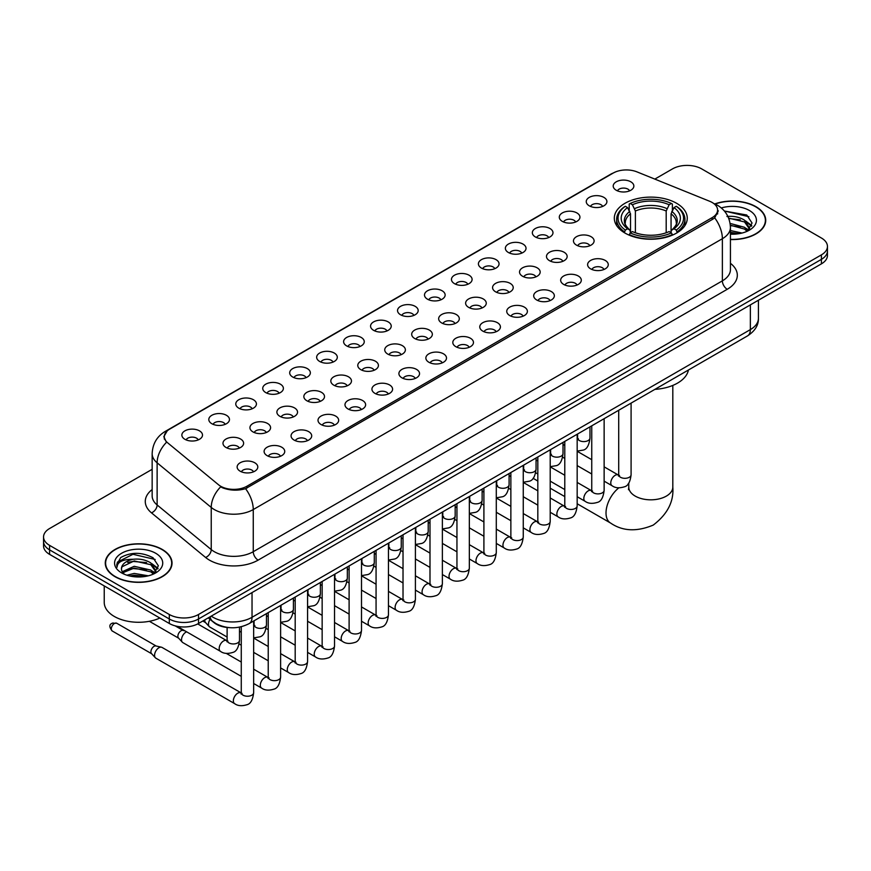 <?xml version="1.0" encoding="UTF-8"?>
<svg xmlns="http://www.w3.org/2000/svg" width="871" height="871" viewBox="0 0 871 871"><rect width="100%" height="100%" fill="white"/><g stroke="black" fill="none" stroke-linecap="round" stroke-linejoin="round"><path stroke-width="1.31" d="M676.582 203.281A36.473 21.056 0 0 0 636.832 198.719A36.473 21.056 0 0 0 614.316 218.175A36.473 21.056 0 0 0 624.997 233.069A36.473 21.056 0 0 0 664.747 237.631A36.473 21.056 0 0 0 687.263 218.175A36.473 21.056 0 0 0 676.582 203.281M589.275 205.817A10.321 5.955 180 0 1 587.228 204.13A10.321 5.955 180 0 1 590.647 196.715A10.321 5.955 180 0 1 603.875 197.379A10.321 5.955 180 0 1 605.922 204.13A10.321 5.955 180 0 1 589.275 205.817M602.623 206.427A6.195 3.571 0 0 0 600.957 204.685A6.195 3.571 0 0 0 594.849 203.781A6.195 3.571 0 0 0 590.538 206.427M562.318 221.376A10.321 5.955 180 0 1 560.271 219.688A10.321 5.955 180 0 1 563.689 212.284A10.321 5.955 180 0 1 576.918 212.949A10.321 5.955 180 0 1 578.965 219.688A10.321 5.955 180 0 1 562.318 221.376M575.655 221.996A6.195 3.571 0 0 0 574 220.254A6.195 3.571 0 0 0 567.892 219.35A6.195 3.571 0 0 0 563.57 221.996M535.36 236.945A10.321 5.955 180 0 1 533.313 235.257A10.321 5.955 180 0 1 536.732 227.854A10.321 5.955 180 0 1 549.96 228.518A10.321 5.955 180 0 1 552.007 235.257A10.321 5.955 180 0 1 535.36 236.945M548.697 237.565A6.195 3.571 0 0 0 547.042 235.823A6.195 3.571 0 0 0 540.935 234.909A6.195 3.571 0 0 0 536.612 237.565M508.403 252.503A10.321 5.955 180 0 1 506.345 250.826A10.321 5.955 180 0 1 509.764 243.412A10.321 5.955 180 0 1 522.992 244.076A10.321 5.955 180 0 1 525.05 250.826A10.321 5.955 180 0 1 508.403 252.503M521.74 253.123A6.195 3.571 0 0 0 520.074 251.381A6.195 3.571 0 0 0 513.977 250.478A6.195 3.571 0 0 0 509.655 253.123M481.434 268.072A10.321 5.955 180 0 1 479.388 266.384A10.321 5.955 180 0 1 482.806 258.981A10.321 5.955 180 0 1 496.035 259.645A10.321 5.955 180 0 1 498.081 266.384A10.321 5.955 180 0 1 481.434 268.072M494.782 268.693A6.195 3.571 0 0 0 493.117 266.951A6.195 3.571 0 0 0 487.02 266.047A6.195 3.571 0 0 0 482.697 268.693M454.477 283.641A10.321 5.955 180 0 1 452.43 281.954A10.321 5.955 180 0 1 455.849 274.55A10.321 5.955 180 0 1 469.077 275.214A10.321 5.955 180 0 1 471.124 281.954A10.321 5.955 180 0 1 454.477 283.641M467.825 284.262A6.195 3.571 0 0 0 466.159 282.52A6.195 3.571 0 0 0 460.051 281.605A6.195 3.571 0 0 0 455.74 284.262M427.519 299.199A10.321 5.955 180 0 1 425.473 297.523A10.321 5.955 180 0 1 428.891 290.108A10.321 5.955 180 0 1 442.12 290.772A10.321 5.955 180 0 1 444.166 297.523A10.321 5.955 180 0 1 427.519 299.199M440.857 299.82A6.195 3.571 0 0 0 439.202 298.078A6.195 3.571 0 0 0 433.094 297.174A6.195 3.571 0 0 0 428.772 299.82M400.562 314.769A10.321 5.955 180 0 1 398.515 313.081A10.321 5.955 180 0 1 401.934 305.677A10.321 5.955 180 0 1 415.162 306.342A10.321 5.955 180 0 1 417.209 313.081A10.321 5.955 180 0 1 400.562 314.769M413.899 315.389A6.195 3.571 0 0 0 412.233 313.647A6.195 3.571 0 0 0 406.136 312.743A6.195 3.571 0 0 0 401.814 315.389M373.605 330.338A10.321 5.955 180 0 1 371.547 328.65A10.321 5.955 180 0 1 374.966 321.236A10.321 5.955 180 0 1 388.194 321.9A10.321 5.955 180 0 1 390.252 328.65A10.321 5.955 180 0 1 373.605 330.338M386.942 330.947A6.195 3.571 0 0 0 385.276 329.205A6.195 3.571 0 0 0 379.179 328.302A6.195 3.571 0 0 0 374.857 330.947M346.636 345.896A10.321 5.955 180 0 1 344.589 344.208A10.321 5.955 180 0 1 348.008 336.805A10.321 5.955 180 0 1 361.236 337.469A10.321 5.955 180 0 1 363.283 344.208A10.321 5.955 180 0 1 346.636 345.896M359.984 346.516A6.195 3.571 0 0 0 358.319 344.774A6.195 3.571 0 0 0 352.222 343.871A6.195 3.571 0 0 0 347.899 346.516M319.679 361.465A10.321 5.955 180 0 1 317.632 359.777A10.321 5.955 180 0 1 321.051 352.374A10.321 5.955 180 0 1 334.279 353.038A10.321 5.955 180 0 1 336.326 359.777A10.321 5.955 180 0 1 319.679 361.465M333.027 362.086A6.195 3.571 0 0 0 331.361 360.344A6.195 3.571 0 0 0 325.253 359.429A6.195 3.571 0 0 0 320.942 362.086M292.721 377.023A10.321 5.955 180 0 1 290.674 375.347A10.321 5.955 180 0 1 294.093 367.932A10.321 5.955 180 0 1 307.321 368.596A10.321 5.955 180 0 1 309.368 375.347A10.321 5.955 180 0 1 292.721 377.023M306.059 377.644A6.195 3.571 0 0 0 304.404 375.902A6.195 3.571 0 0 0 298.296 374.998A6.195 3.571 0 0 0 293.973 377.644M265.764 392.592A10.321 5.955 180 0 1 263.717 390.905A10.321 5.955 180 0 1 267.136 383.501A10.321 5.955 180 0 1 280.364 384.165A10.321 5.955 180 0 1 282.411 390.905A10.321 5.955 180 0 1 265.764 392.592M279.101 393.213A6.195 3.571 0 0 0 277.435 391.471A6.195 3.571 0 0 0 271.338 390.567A6.195 3.571 0 0 0 267.016 393.213M238.806 408.161A10.321 5.955 180 0 1 236.749 406.474A10.321 5.955 180 0 1 240.167 399.07A10.321 5.955 180 0 1 253.396 399.735A10.321 5.955 180 0 1 255.453 406.474A10.321 5.955 180 0 1 238.806 408.161M252.144 408.782A6.195 3.571 0 0 0 250.478 407.04A6.195 3.571 0 0 0 244.381 406.126A6.195 3.571 0 0 0 240.058 408.782M211.838 423.72A10.321 5.955 180 0 1 209.791 422.043A10.321 5.955 180 0 1 213.21 414.629A10.321 5.955 180 0 1 226.438 415.293A10.321 5.955 180 0 1 228.485 422.043A10.321 5.955 180 0 1 211.838 423.72M225.186 424.34A6.195 3.571 0 0 0 223.52 422.598A6.195 3.571 0 0 0 217.423 421.695A6.195 3.571 0 0 0 213.101 424.34M184.881 439.289A10.321 5.955 180 0 1 182.834 437.601A10.321 5.955 180 0 1 186.252 430.198A10.321 5.955 180 0 1 199.481 430.862A10.321 5.955 180 0 1 201.528 437.601A10.321 5.955 180 0 1 184.881 439.289M198.229 439.909A6.195 3.571 0 0 0 196.563 438.167A6.195 3.571 0 0 0 190.455 437.264A6.195 3.571 0 0 0 186.144 439.909M616.233 190.248A10.321 5.955 180 0 1 614.186 188.561A10.321 5.955 180 0 1 617.604 181.157A10.321 5.955 180 0 1 630.833 181.821A10.321 5.955 180 0 1 632.879 188.561A10.321 5.955 180 0 1 616.233 190.248M629.581 190.869A6.195 3.571 0 0 0 627.915 189.127A6.195 3.571 0 0 0 621.818 188.223A6.195 3.571 0 0 0 617.495 190.869M576.482 245.121A10.321 5.955 180 0 1 574.435 243.434A10.321 5.955 180 0 1 577.854 236.03A10.321 5.955 180 0 1 591.082 236.694A10.321 5.955 180 0 1 593.129 243.434A10.321 5.955 180 0 1 576.482 245.121M589.819 245.742A6.195 3.571 0 0 0 588.154 244A6.195 3.571 0 0 0 582.057 243.085A6.195 3.571 0 0 0 577.734 245.742M549.514 260.679A10.321 5.955 180 0 1 547.467 259.003A10.321 5.955 180 0 1 550.886 251.588A10.321 5.955 180 0 1 564.114 252.252A10.321 5.955 180 0 1 566.172 259.003A10.321 5.955 180 0 1 549.514 260.679M562.862 261.3A6.195 3.571 0 0 0 561.196 259.558A6.195 3.571 0 0 0 555.099 258.654A6.195 3.571 0 0 0 550.777 261.3M522.556 276.249A10.321 5.955 180 0 1 520.51 274.561A10.321 5.955 180 0 1 523.928 267.157A10.321 5.955 180 0 1 537.157 267.822A10.321 5.955 180 0 1 539.203 274.561A10.321 5.955 180 0 1 522.556 276.249M535.905 276.869A6.195 3.571 0 0 0 534.239 275.127A6.195 3.571 0 0 0 528.142 274.223A6.195 3.571 0 0 0 523.819 276.869M495.599 291.818A10.321 5.955 180 0 1 493.552 290.13A10.321 5.955 180 0 1 496.971 282.716A10.321 5.955 180 0 1 510.199 283.391A10.321 5.955 180 0 1 512.246 290.13A10.321 5.955 180 0 1 495.599 291.818M508.936 292.427A6.195 3.571 0 0 0 507.281 290.685A6.195 3.571 0 0 0 501.173 289.782A6.195 3.571 0 0 0 496.862 292.427M468.642 307.376A10.321 5.955 180 0 1 466.595 305.688A10.321 5.955 180 0 1 470.013 298.285A10.321 5.955 180 0 1 483.242 298.949A10.321 5.955 180 0 1 485.289 305.688A10.321 5.955 180 0 1 468.642 307.376M481.979 307.996A6.195 3.571 0 0 0 480.324 306.254A6.195 3.571 0 0 0 474.216 305.351A6.195 3.571 0 0 0 469.894 307.996M441.684 322.945A10.321 5.955 180 0 1 439.637 321.257A10.321 5.955 180 0 1 443.056 313.854A10.321 5.955 180 0 1 456.284 314.518A10.321 5.955 180 0 1 458.331 321.257A10.321 5.955 180 0 1 441.684 322.945M455.021 323.566A6.195 3.571 0 0 0 453.356 321.824A6.195 3.571 0 0 0 447.259 320.909A6.195 3.571 0 0 0 442.936 323.566M414.716 338.514A10.321 5.955 180 0 1 412.669 336.827A10.321 5.955 180 0 1 416.088 329.412A10.321 5.955 180 0 1 429.316 330.076A10.321 5.955 180 0 1 431.363 336.827A10.321 5.955 180 0 1 414.716 338.514M428.064 339.124A6.195 3.571 0 0 0 426.398 337.382A6.195 3.571 0 0 0 420.301 336.478A6.195 3.571 0 0 0 415.979 339.124M387.758 354.072A10.321 5.955 180 0 1 385.711 352.385A10.321 5.955 180 0 1 389.13 344.981A10.321 5.955 180 0 1 402.358 345.645A10.321 5.955 180 0 1 404.405 352.385A10.321 5.955 180 0 1 387.758 354.072M401.106 354.693A6.195 3.571 0 0 0 399.441 352.951A6.195 3.571 0 0 0 393.333 352.047A6.195 3.571 0 0 0 389.021 354.693M360.801 369.642A10.321 5.955 180 0 1 358.754 367.954A10.321 5.955 180 0 1 362.173 360.55A10.321 5.955 180 0 1 375.401 361.215A10.321 5.955 180 0 1 377.448 367.954A10.321 5.955 180 0 1 360.801 369.642M374.138 370.262A6.195 3.571 0 0 0 372.483 368.52A6.195 3.571 0 0 0 366.375 367.606A6.195 3.571 0 0 0 362.064 370.262M333.843 385.2A10.321 5.955 180 0 1 331.797 383.523A10.321 5.955 180 0 1 335.215 376.109A10.321 5.955 180 0 1 348.444 376.773A10.321 5.955 180 0 1 350.49 383.523A10.321 5.955 180 0 1 333.843 385.2M347.181 385.82A6.195 3.571 0 0 0 345.526 384.078A6.195 3.571 0 0 0 339.418 383.175A6.195 3.571 0 0 0 335.095 385.82M306.886 400.769A10.321 5.955 180 0 1 304.828 399.081A10.321 5.955 180 0 1 308.258 391.678A10.321 5.955 180 0 1 321.486 392.342A10.321 5.955 180 0 1 323.533 399.081A10.321 5.955 180 0 1 306.886 400.769M320.223 401.389A6.195 3.571 0 0 0 318.557 399.647A6.195 3.571 0 0 0 312.46 398.744A6.195 3.571 0 0 0 308.138 401.389M279.918 416.338A10.321 5.955 180 0 1 277.871 414.65A10.321 5.955 180 0 1 281.289 407.236A10.321 5.955 180 0 1 294.518 407.911A10.321 5.955 180 0 1 296.565 414.65A10.321 5.955 180 0 1 279.918 416.338M293.266 416.948A6.195 3.571 0 0 0 291.6 415.206A6.195 3.571 0 0 0 285.503 414.302A6.195 3.571 0 0 0 281.181 416.948M252.96 431.896A10.321 5.955 180 0 1 250.913 430.209A10.321 5.955 180 0 1 254.332 422.805A10.321 5.955 180 0 1 267.56 423.469A10.321 5.955 180 0 1 269.607 430.209A10.321 5.955 180 0 1 252.96 431.896M266.308 432.517A6.195 3.571 0 0 0 264.642 430.775A6.195 3.571 0 0 0 258.535 429.871A6.195 3.571 0 0 0 254.223 432.517M226.003 447.465A10.321 5.955 180 0 1 223.956 445.778A10.321 5.955 180 0 1 227.375 438.374A10.321 5.955 180 0 1 240.603 439.038A10.321 5.955 180 0 1 242.65 445.778A10.321 5.955 180 0 1 226.003 447.465M239.34 448.086A6.195 3.571 0 0 0 237.685 446.344A6.195 3.571 0 0 0 231.577 445.429A6.195 3.571 0 0 0 227.266 448.086M590.636 268.856A10.321 5.955 180 0 1 588.589 267.179A10.321 5.955 180 0 1 592.008 259.765A10.321 5.955 180 0 1 605.236 260.429A10.321 5.955 180 0 1 607.283 267.179A10.321 5.955 180 0 1 590.636 268.856M603.984 269.477A6.195 3.571 0 0 0 602.318 267.735A6.195 3.571 0 0 0 596.221 266.831A6.195 3.571 0 0 0 591.899 269.477M563.679 284.425A10.321 5.955 180 0 1 561.632 282.737A10.321 5.955 180 0 1 565.05 275.334A10.321 5.955 180 0 1 578.279 275.998A10.321 5.955 180 0 1 580.326 282.737A10.321 5.955 180 0 1 563.679 284.425M577.027 285.046A6.195 3.571 0 0 0 575.361 283.304A6.195 3.571 0 0 0 569.253 282.4A6.195 3.571 0 0 0 564.941 285.046M536.721 299.994A10.321 5.955 180 0 1 534.674 298.307A10.321 5.955 180 0 1 538.093 290.892A10.321 5.955 180 0 1 551.321 291.556A10.321 5.955 180 0 1 553.368 298.307A10.321 5.955 180 0 1 536.721 299.994M550.058 300.604A6.195 3.571 0 0 0 548.403 298.862A6.195 3.571 0 0 0 542.295 297.958A6.195 3.571 0 0 0 537.973 300.604M509.764 315.552A10.321 5.955 180 0 1 507.717 313.865A10.321 5.955 180 0 1 511.135 306.461A10.321 5.955 180 0 1 524.364 307.125A10.321 5.955 180 0 1 526.411 313.865A10.321 5.955 180 0 1 509.764 315.552M523.101 316.173A6.195 3.571 0 0 0 521.435 314.431A6.195 3.571 0 0 0 515.338 313.527A6.195 3.571 0 0 0 511.016 316.173M482.806 331.122A10.321 5.955 180 0 1 480.748 329.434A10.321 5.955 180 0 1 484.167 322.03A10.321 5.955 180 0 1 497.395 322.695A10.321 5.955 180 0 1 499.453 329.434A10.321 5.955 180 0 1 482.806 331.122M496.143 331.742A6.195 3.571 0 0 0 494.478 330A6.195 3.571 0 0 0 488.381 329.086A6.195 3.571 0 0 0 484.058 331.742M455.838 346.68A10.321 5.955 180 0 1 453.791 345.003A10.321 5.955 180 0 1 457.21 337.589A10.321 5.955 180 0 1 470.438 338.253A10.321 5.955 180 0 1 472.485 345.003A10.321 5.955 180 0 1 455.838 346.68M469.186 347.3A6.195 3.571 0 0 0 467.52 345.558A6.195 3.571 0 0 0 461.423 344.655A6.195 3.571 0 0 0 457.101 347.3M428.88 362.249A10.321 5.955 180 0 1 426.834 360.561A10.321 5.955 180 0 1 430.252 353.158A10.321 5.955 180 0 1 443.481 353.822A10.321 5.955 180 0 1 445.527 360.561A10.321 5.955 180 0 1 428.88 362.249M442.228 362.869A6.195 3.571 0 0 0 440.563 361.127A6.195 3.571 0 0 0 434.455 360.224A6.195 3.571 0 0 0 430.143 362.869M401.923 377.818A10.321 5.955 180 0 1 399.876 376.13A10.321 5.955 180 0 1 403.295 368.727A10.321 5.955 180 0 1 416.523 369.391A10.321 5.955 180 0 1 418.57 376.13A10.321 5.955 180 0 1 401.923 377.818M415.26 378.439A6.195 3.571 0 0 0 413.605 376.697A6.195 3.571 0 0 0 407.497 375.782A6.195 3.571 0 0 0 403.175 378.439M374.966 393.376A10.321 5.955 180 0 1 372.919 391.7A10.321 5.955 180 0 1 376.337 384.285A10.321 5.955 180 0 1 389.566 384.949A10.321 5.955 180 0 1 391.612 391.7A10.321 5.955 180 0 1 374.966 393.376M388.303 393.997A6.195 3.571 0 0 0 386.637 392.255A6.195 3.571 0 0 0 380.54 391.351A6.195 3.571 0 0 0 376.218 393.997M348.008 408.945A10.321 5.955 180 0 1 345.95 407.258A10.321 5.955 180 0 1 349.369 399.854A10.321 5.955 180 0 1 362.597 400.518A10.321 5.955 180 0 1 364.655 407.258A10.321 5.955 180 0 1 348.008 408.945M361.345 409.566A6.195 3.571 0 0 0 359.679 407.824A6.195 3.571 0 0 0 353.582 406.92A6.195 3.571 0 0 0 349.26 409.566M321.04 424.515A10.321 5.955 180 0 1 318.993 422.827A10.321 5.955 180 0 1 322.412 415.413A10.321 5.955 180 0 1 335.64 416.077A10.321 5.955 180 0 1 337.687 422.827A10.321 5.955 180 0 1 321.04 424.515M334.388 425.124A6.195 3.571 0 0 0 332.722 423.382A6.195 3.571 0 0 0 326.625 422.479A6.195 3.571 0 0 0 322.303 425.124M294.082 440.073A10.321 5.955 180 0 1 292.035 438.385A10.321 5.955 180 0 1 295.454 430.982A10.321 5.955 180 0 1 308.682 431.646A10.321 5.955 180 0 1 310.729 438.385A10.321 5.955 180 0 1 294.082 440.073M307.43 440.693A6.195 3.571 0 0 0 305.765 438.951A6.195 3.571 0 0 0 299.657 438.048A6.195 3.571 0 0 0 295.345 440.693M267.125 455.642A10.321 5.955 180 0 1 265.078 453.954A10.321 5.955 180 0 1 268.497 446.551A10.321 5.955 180 0 1 281.725 447.215A10.321 5.955 180 0 1 283.772 453.954A10.321 5.955 180 0 1 267.125 455.642M280.462 456.262A6.195 3.571 0 0 0 278.807 454.52A6.195 3.571 0 0 0 272.699 453.606A6.195 3.571 0 0 0 268.377 456.262M240.167 471.2A10.321 5.955 180 0 1 238.121 469.523A10.321 5.955 180 0 1 241.539 462.109A10.321 5.955 180 0 1 254.768 462.773A10.321 5.955 180 0 1 256.814 469.523A10.321 5.955 180 0 1 240.167 471.2M253.505 471.821A6.195 3.571 0 0 0 251.839 470.079A6.195 3.571 0 0 0 245.742 469.175A6.195 3.571 0 0 0 241.419 471.821M709.669 201.266A18.585 10.724 180 0 1 712.151 202.475A18.585 10.724 180 0 1 717.595 210.053A18.585 10.724 180 0 1 712.151 217.641L246.929 486.236A18.585 10.724 180 0 1 218.567 484.799L167.668 442.827A18.585 10.724 180 0 1 164.303 436.676A18.585 10.724 180 0 1 169.747 429.087L613.173 173.079A18.585 10.724 180 0 1 636.973 171.881L709.669 201.266M229.432 627.643A20.643 11.922 180 0 1 213.961 622.591L208.234 617.866M730.431 239.547A33.381 19.271 0 0 0 765.729 220.309A33.381 19.271 0 0 0 755.952 206.688A33.381 19.271 0 0 0 714.83 203.912M162.256 549.449A33.381 19.271 0 0 0 125.881 545.279A33.381 19.271 0 0 0 105.271 563.08A33.381 19.271 0 0 0 115.048 576.711A33.381 19.271 0 0 0 151.423 580.881A33.381 19.271 0 0 0 172.033 563.08A33.381 19.271 0 0 0 162.256 549.449M718.325 210.836L714.688 217.837L712.881 219.154L245.568 488.675C237.794 490.906 230.162 490.623 222.649 487.836L220.646 486.867A24.083 16.114 129.5 0 0 211.239 507.434L157.128 462.817A27.524 15.896 180 0 1 152.153 453.704L152.153 495.849A27.524 15.896 0 0 0 157.128 504.962L211.239 549.579A27.524 15.896 0 0 0 214.32 551.702A27.524 15.896 0 0 0 253.254 551.702L722.375 280.854A27.524 15.896 0 0 0 730.431 269.618L730.431 227.473A27.524 15.896 180 0 1 722.375 238.708A24.083 13.903 -120 0 0 714.688 217.837M152.153 469.317L49.593 528.523A20.643 11.922 0 0 0 43.55 536.95L43.55 545.943A20.643 11.922 0 0 0 49.593 554.37L169.312 623.484L169.312 618.987A20.643 11.922 0 0 0 198.512 618.987L821.407 259.362A20.643 11.922 0 0 0 827.45 250.935A20.643 11.922 0 0 1 821.407 259.362L198.512 618.987A20.643 11.922 0 0 1 169.312 618.987L49.593 549.873L169.312 618.987L169.312 614.49A20.643 11.922 0 0 0 198.512 614.49L821.407 254.865A20.643 11.922 0 0 0 827.45 246.439A20.643 11.922 0 0 0 821.407 238.012L701.688 168.898A20.643 11.922 0 0 0 672.488 168.898L654.829 179.099M43.55 541.446A20.643 11.922 0 0 0 49.593 549.873A20.643 11.922 0 0 1 43.55 541.446M730.431 263.314A34.415 19.87 180 0 1 727.241 289.292L258.121 560.129A34.415 19.87 180 0 1 209.454 560.129A34.415 19.87 180 0 1 205.6 557.473L151.489 512.856A6.881 4.605 -50.5 0 0 157.128 504.962L157.128 462.817A24.083 16.114 129.5 0 1 166.47 442.316L163.824 436.676L167.221 430.884M43.55 536.95A20.643 11.922 0 0 0 49.593 545.377L169.312 614.49M169.312 623.484A20.643 11.922 0 0 0 198.512 623.484L821.407 263.859A20.643 11.922 0 0 0 827.45 255.432L827.45 246.439M730.431 239.351A33.033 19.075 0 0 0 765.38 220.309A33.033 19.075 0 0 0 755.712 206.83A33.033 19.075 0 0 0 715.124 204.043M730.431 230.554L742.038 233.047M730.431 232.339L739.076 233.668M730.105 223.422L744.509 227.298L748.058 230.673M730.334 225.197L744.509 229.073L747.133 231.294M726.937 216.498C733.534 215.812 739.392 217.031 744.509 220.156L749.55 228.082L749.43 229.389M728.635 218.12L744.509 221.942L749.495 228.975M730.431 234.179A24.083 13.903 0 0 0 749.376 230.14A24.083 13.903 0 0 0 749.376 210.477A24.083 13.903 0 0 0 721.297 207.951M747.416 231.163L752.054 223.02L746.763 215.006L724.367 211.022M724.966 211.751L726.675 211.533L748.886 216.705M728.787 218.501L740.296 219.819M747.677 223.02L751.499 226.22M730.366 225.611L740.296 226.95M747.677 230.151L748.243 230.521M730.431 232.742L738.815 233.711M745.641 220.973L751.727 225.578M745.641 228.115L748.799 230.02M115.288 576.569A33.033 19.075 0 0 0 151.293 580.696A33.033 19.075 0 0 0 171.685 563.08A33.033 19.075 0 0 0 162.006 549.59A33.033 19.075 0 0 0 126.012 545.464A33.033 19.075 0 0 0 105.62 563.08A33.033 19.075 0 0 0 115.288 576.569M104.237 585.922L104.237 602.416A34.415 19.87 0 0 0 114.319 616.461A34.415 19.87 0 0 0 159.883 618.051M126.905 575.219L134.199 573.434L148.342 575.807M129.757 576.003L134.199 575.219L145.37 576.428M122.267 571.724L134.199 566.302L150.814 570.059L154.363 573.434M122.865 572.704L134.199 568.088L150.814 571.844L153.438 574.054M153.721 573.924L158.359 565.78L153.067 557.778C141.755 551.931 130.955 551.866 120.677 557.571L116.714 564.833L117.095 567.173C117.313 561.937 122.691 559.302 133.241 559.269A17.202 9.929 0 0 0 121.45 568.698A17.202 9.929 0 0 0 122.278 571.757L124.335 574.261M133.241 559.269C139.839 558.572 145.697 559.792 150.814 562.927L155.855 570.853L155.735 572.16M121.45 568.894L122.038 566.781L134.199 560.946L150.814 564.713L155.8 571.746M155.68 553.248A24.083 13.903 0 0 0 121.624 553.248A24.083 13.903 0 0 0 121.624 572.911A24.083 13.903 0 0 0 155.68 572.911A24.083 13.903 0 0 0 155.68 553.248M116.714 564.996L117.465 562.067L132.969 554.294L155.19 559.476M127.656 562.416L132.969 561.436L146.6 562.59M153.982 565.78L157.803 568.981M127.656 569.558L132.969 568.567L146.6 569.721M153.982 572.922L154.537 573.281M130.215 576.101L145.119 576.471M151.946 563.744L158.021 568.349M151.946 570.886L155.103 572.791M624.344 232.677L625.324 230.075A32.76 18.912 0 0 1 625.324 206.285L627.566 207.581A29.592 17.082 0 0 0 627.566 228.768L629.798 230.031L630.517 232.688M630.517 231.61L630.517 213.82L627.566 207.581M629.21 210.401L629.21 204.032L630.19 203.466A32.76 18.912 0 0 1 671.389 203.466L669.135 204.772A29.592 17.082 0 0 0 632.433 204.772L635.384 211.011L635.384 232.764M666.195 232.764L666.195 211.011L669.135 204.772M654.894 389.37A37.856 21.851 0 0 0 688.417 370.023M629.21 234.571A34.132 19.706 0 0 0 672.368 234.571L671.389 232.884A32.76 18.912 0 0 1 630.19 232.884L629.21 235.148M672.368 235.148L672.368 234.571M625.324 206.285L624.344 206.841A34.132 19.706 0 0 0 616.657 219.296A34.132 19.706 0 0 0 624.344 231.762M671.389 203.466L672.368 204.032L672.368 210.401M630.19 232.884L632.433 231.577A29.592 17.082 0 0 0 669.135 231.577L671.389 232.884M627.566 228.768L625.324 230.075M632.433 204.772L630.19 203.466M629.798 211.413A26.468 15.286 0 0 0 629.798 230.031L629.918 230.118C626.162 226.482 624.627 224.01 625.324 222.715A25.466 14.698 0 0 1 630.517 213.82M677.235 231.762A34.132 19.706 0 0 0 684.922 219.296A34.132 19.706 0 0 0 677.235 206.841L676.255 206.285A32.76 18.912 0 0 1 676.255 230.075L677.235 232.677M676.255 230.075L674.002 228.768A29.592 17.082 0 0 0 674.002 207.581L676.255 206.285M674.002 207.581L671.062 213.82L671.062 231.61L671.781 230.031L674.002 228.768M671.062 213.82A25.466 14.698 0 0 1 676.255 222.715C676.941 224.021 675.417 226.493 671.661 230.118L671.781 230.031A26.468 15.286 0 0 0 671.781 211.413M671.062 232.688L671.062 231.61M227.113 637.039L209.769 627.022A6.195 3.571 -60 0 1 209.269 626.63A6.195 3.571 -60 0 1 208.485 624.191A6.195 3.571 -60 0 1 210.074 619.379M205.763 622.721A4.475 2.58 -60 0 1 205.404 622.438A4.475 2.58 -60 0 1 204.837 620.675A4.475 2.58 -60 0 1 204.925 619.782M241.267 676.342L182.812 642.591A6.195 3.571 -60 0 1 182.311 642.188A6.195 3.571 -60 0 1 181.527 639.75A6.195 3.571 -60 0 1 185.904 632.172A6.195 3.571 -60 0 1 186.634 631.823M178.805 638.291A4.475 2.58 -60 0 1 178.446 637.997A4.475 2.58 -60 0 1 177.88 636.244A4.475 2.58 -60 0 1 181.037 630.767A4.475 2.58 -60 0 1 182.845 630.375L184.957 630.854M253.657 621.023L253.657 692.663C252.808 699.849 250.576 703.866 246.972 704.715C241.855 706.294 237.75 705.935 234.637 703.637L155.844 658.16A6.195 3.571 -60 0 1 155.354 657.757A6.195 3.571 -60 0 1 154.57 655.319A6.195 3.571 -60 0 1 158.947 647.73A6.195 3.571 -60 0 1 161.44 647.197A6.195 3.571 -60 0 1 162.039 647.425L242.084 693.414M151.837 653.86A4.475 2.58 -60 0 1 151.478 653.566A4.475 2.58 -60 0 1 150.912 651.813A4.475 2.58 -60 0 1 154.08 646.326A4.475 2.58 -60 0 1 155.887 645.944L161.44 647.197M246.929 486.236L246.929 488.13M712.151 217.641L712.151 219.568M258.121 560.129A6.881 3.974 60 0 1 253.254 551.702L253.254 509.557A27.524 15.896 180 0 1 214.32 509.557A27.524 15.896 180 0 1 211.239 507.434L211.239 549.579A6.881 4.605 -50.5 0 1 205.6 557.473M713.904 203.52A24.083 11.279 112 0 0 713.578 203.4L717.388 205.208C725.619 210.151 729.974 217.576 730.431 227.473M245.568 488.675A24.083 13.903 60 0 1 253.254 509.557L722.375 238.708L722.375 280.854A6.881 3.974 60 0 0 727.241 289.292M167.7 430.492A24.083 13.903 -120 0 0 165.196 431.439C156.965 436.382 152.61 443.807 152.153 453.704M165.196 431.439L611.148 173.971A24.083 13.903 60 0 1 612.977 173.198M151.489 512.856A34.415 19.87 180 0 1 152.153 489.546M198.512 614.49L198.512 623.484M821.407 254.865L821.407 263.859M49.593 545.377L49.593 554.37M211.261 616.124A27.524 15.896 0 0 0 213.112 617.299A27.524 15.896 0 0 0 252.035 617.299L750.356 329.608A27.524 15.896 0 0 0 758.412 318.361C758.619 325.199 754.983 331.045 747.503 335.901L249.182 623.603A13.762 7.948 60 0 0 252.035 617.299L252.035 592.585M750.356 304.883L750.356 329.608A13.762 7.948 60 0 1 747.503 335.901M210.14 616.766A13.762 9.211 129.5 0 0 212.546 621.241L208.365 617.8M672.815 385.418L672.815 487.107A22.025 12.717 180 0 1 666.359 496.1A22.025 12.717 180 0 1 635.22 496.1A22.025 12.717 180 0 1 628.764 487.107L628.481 489.709M628.133 483.873A22.025 12.717 -60 0 1 628.764 483.873M672.815 487.107C673.947 501.598 667.426 514.249 653.25 525.082C636.777 531.952 622.558 531.266 610.582 523.046A22.025 12.717 -60 0 1 606.728 507.172A22.025 12.717 -60 0 1 618.824 487.869M666.195 211.011A25.466 14.698 0 0 0 635.384 211.011M666.914 208.605A26.468 15.286 0 0 0 634.665 208.605M631.094 403.11L631.094 474.749A6.195 3.571 180 0 1 628.993 477.428A6.195 3.571 180 0 1 620.522 477.275A6.195 3.571 180 0 1 618.704 474.749L618.508 476.089L619.063 475.631M631.094 474.749C630.245 481.946 628.013 485.964 624.409 486.802C619.292 488.381 615.176 488.032 612.073 485.735A6.195 3.571 -60 0 1 611.115 480.77A6.195 3.571 -60 0 1 615.166 475.316A6.195 3.571 -60 0 1 615.438 475.163A6.195 3.571 -60 0 1 618.268 475L619.521 475.501M604.136 418.679L604.136 490.319A6.195 3.571 180 0 1 602.035 492.997A6.195 3.571 180 0 1 593.565 492.844A6.195 3.571 180 0 1 591.747 490.319L591.551 491.647L592.106 491.19M604.136 490.319C603.287 497.504 601.055 501.522 597.452 502.371C592.334 503.95 588.219 503.59 585.105 501.293A6.195 3.571 -60 0 1 584.158 496.328A6.195 3.571 -60 0 1 588.208 490.874A6.195 3.571 -60 0 1 588.48 490.732A6.195 3.571 -60 0 1 591.3 490.569L592.563 491.07M577.168 434.248L577.168 505.877A6.195 3.571 180 0 1 575.078 508.566A6.195 3.571 180 0 1 566.596 508.403A6.195 3.571 180 0 1 564.789 505.877L564.582 507.216L565.137 506.759M577.168 505.877C576.33 513.073 574.098 517.091 570.494 517.929C565.377 519.519 561.262 519.16 558.148 516.862A6.195 3.571 -60 0 1 557.2 511.898A6.195 3.571 -60 0 1 561.251 506.443A6.195 3.571 -60 0 1 561.523 506.291A6.195 3.571 -60 0 1 564.343 506.138L565.606 506.628M550.211 449.806L550.211 521.446A6.195 3.571 180 0 1 548.12 524.124A6.195 3.571 180 0 1 539.639 523.972A6.195 3.571 180 0 1 537.821 521.446L537.625 522.785L538.18 522.328M550.211 521.446C549.361 528.632 547.14 532.649 543.537 533.498C538.42 535.077 534.304 534.718 531.19 532.431A6.195 3.571 -60 0 1 530.243 527.467A6.195 3.571 -60 0 1 534.282 522.001A6.195 3.571 -60 0 1 534.565 521.86A6.195 3.571 -60 0 1 537.385 521.696L538.637 522.197M523.253 465.375L523.253 537.004A6.195 3.571 180 0 1 521.152 539.693A6.195 3.571 180 0 1 512.681 539.541A6.195 3.571 180 0 1 510.863 537.004L510.667 538.343L511.223 537.886M523.253 537.004C522.404 544.201 520.183 548.218 516.568 549.057C511.451 550.646 507.347 550.287 504.233 547.99A6.195 3.571 -60 0 1 503.286 543.025A6.195 3.571 -60 0 1 507.325 537.57A6.195 3.571 -60 0 1 507.608 537.418A6.195 3.571 -60 0 1 510.428 537.265L511.68 537.755M496.296 480.944L496.296 552.573A6.195 3.571 180 0 1 494.195 555.252A6.195 3.571 180 0 1 485.724 555.099A6.195 3.571 180 0 1 483.906 552.573L483.71 553.912L484.265 553.455M496.296 552.573C495.447 559.77 493.215 563.787 489.611 564.626C484.494 566.204 480.378 565.856 477.275 563.559A6.195 3.571 -60 0 1 476.317 558.594A6.195 3.571 -60 0 1 480.367 553.139A6.195 3.571 -60 0 1 480.64 552.987A6.195 3.571 -60 0 1 483.459 552.824L484.722 553.325M469.338 496.503L469.338 568.142A6.195 3.571 180 0 1 467.237 570.821A6.195 3.571 180 0 1 458.767 570.668A6.195 3.571 180 0 1 456.948 568.142L456.752 569.482L457.297 569.013M469.338 568.142C468.489 575.328 466.257 579.346 462.653 580.195C457.536 581.774 453.421 581.414 450.307 579.117A6.195 3.571 -60 0 1 449.36 574.163A6.195 3.571 -60 0 1 453.41 568.698A6.195 3.571 -60 0 1 453.682 568.556A6.195 3.571 -60 0 1 456.502 568.393L457.765 568.894M442.37 512.072L442.37 583.701A6.195 3.571 180 0 1 440.28 586.39A6.195 3.571 180 0 1 431.798 586.237A6.195 3.571 180 0 1 429.991 583.701L429.784 585.04L430.339 584.583M442.37 583.701C441.521 590.897 439.3 594.915 435.696 595.753C430.579 597.343 426.463 596.983 423.35 594.686A6.195 3.571 -60 0 1 422.402 589.721A6.195 3.571 -60 0 1 426.452 584.267A6.195 3.571 -60 0 1 426.725 584.114A6.195 3.571 -60 0 1 429.545 583.962L430.807 584.452M415.413 527.63L415.413 599.27A6.195 3.571 180 0 1 413.322 601.948A6.195 3.571 180 0 1 404.841 601.796A6.195 3.571 180 0 1 403.023 599.27L402.827 600.609L403.382 600.152M415.413 599.27C414.563 606.466 412.342 610.484 408.739 611.322C403.621 612.901 399.506 612.553 396.392 610.255A6.195 3.571 -60 0 1 395.445 605.291A6.195 3.571 -60 0 1 399.484 599.836A6.195 3.571 -60 0 1 399.767 599.683A6.195 3.571 -60 0 1 402.587 599.52L403.839 600.021M388.455 543.199L388.455 614.839A6.195 3.571 180 0 1 386.354 617.517A6.195 3.571 180 0 1 377.883 617.365A6.195 3.571 180 0 1 376.065 614.839L375.869 616.167L376.424 615.71M388.455 614.839C387.606 622.025 385.374 626.042 381.77 626.891C376.653 628.47 372.548 628.111 369.435 625.813A6.195 3.571 -60 0 1 368.487 620.849A6.195 3.571 -60 0 1 372.527 615.394A6.195 3.571 -60 0 1 372.799 615.242A6.195 3.571 -60 0 1 375.63 615.089L376.882 615.59M361.498 558.768L361.498 630.397A6.195 3.571 180 0 1 359.396 633.086A6.195 3.571 180 0 1 350.926 632.923A6.195 3.571 180 0 1 349.108 630.397L348.912 631.736L349.467 631.279M361.498 630.397C360.648 637.594 358.417 641.611 354.813 642.45C349.696 644.039 345.58 643.68 342.477 641.383A6.195 3.571 -60 0 1 341.519 636.418A6.195 3.571 -60 0 1 345.569 630.963A6.195 3.571 -60 0 1 345.841 630.811A6.195 3.571 -60 0 1 348.661 630.658L349.924 631.148M334.54 574.327L334.54 645.966A6.195 3.571 180 0 1 332.439 648.645A6.195 3.571 180 0 1 323.958 648.492A6.195 3.571 180 0 1 322.15 645.966L321.954 647.305L322.499 646.848M334.54 645.966C333.691 653.152 331.459 657.17 327.855 658.019C322.738 659.597 318.623 659.238 315.509 656.952A6.195 3.571 -60 0 1 314.562 651.987A6.195 3.571 -60 0 1 318.612 646.522A6.195 3.571 -60 0 1 318.884 646.38A6.195 3.571 -60 0 1 321.704 646.217L322.967 646.718M307.572 589.896L307.572 661.525A6.195 3.571 180 0 1 305.481 664.214A6.195 3.571 180 0 1 297 664.061A6.195 3.571 180 0 1 295.193 661.525L294.986 662.864L295.541 662.406M307.572 661.525C306.723 668.721 304.502 672.739 300.898 673.577C295.781 675.167 291.665 674.807 288.551 672.51A6.195 3.571 -60 0 1 287.604 667.545A6.195 3.571 -60 0 1 291.654 662.091A6.195 3.571 -60 0 1 291.927 661.938A6.195 3.571 -60 0 1 294.746 661.786L296.009 662.276M280.614 605.465L280.614 677.094A6.195 3.571 180 0 1 278.524 679.772A6.195 3.571 180 0 1 270.043 679.62A6.195 3.571 180 0 1 268.224 677.094L268.028 678.433L268.584 677.976M280.614 677.094C279.765 684.29 277.544 688.308 273.93 689.146C268.823 690.725 264.708 690.376 261.594 688.079A6.195 3.571 -60 0 1 260.647 683.114A6.195 3.571 -60 0 1 264.686 677.66A6.195 3.571 -60 0 1 264.969 677.507A6.195 3.571 -60 0 1 267.789 677.344L269.041 677.845M114.471 623.462A4.475 2.58 -60 0 1 116.703 623.233L112.228 623.233A4.475 2.58 60 0 1 114.471 623.462A4.475 2.58 -60 0 0 111.542 627.403A4.475 2.58 -60 0 0 112.228 630.985L151.641 653.74M253.657 692.663A6.195 3.571 180 0 1 251.556 695.341A6.195 3.571 180 0 1 243.085 695.189A6.195 3.571 180 0 1 241.267 692.663L241.071 694.002L241.626 693.534M234.637 703.637A6.195 3.571 -60 0 1 233.689 698.684A6.195 3.571 -60 0 1 237.729 693.218A6.195 3.571 -60 0 1 238.001 693.076A6.195 3.571 -60 0 1 240.832 692.913M589.972 426.855L589.972 438.026A6.195 3.571 180 0 1 587.871 440.704A6.195 3.571 180 0 1 579.4 440.552A6.195 3.571 180 0 1 577.582 438.026L577.582 434.008M563.014 442.424L563.014 453.595A6.195 3.571 180 0 1 560.913 456.273A6.195 3.571 180 0 1 552.443 456.121A6.195 3.571 180 0 1 550.624 453.595L550.624 449.578M536.057 457.983L536.057 469.153A6.195 3.571 180 0 1 533.956 471.842A6.195 3.571 180 0 1 525.474 471.69A6.195 3.571 180 0 1 523.667 469.153L523.667 465.136M509.089 473.552L509.089 484.722A6.195 3.571 180 0 1 506.998 487.401A6.195 3.571 180 0 1 498.517 487.248A6.195 3.571 180 0 1 496.71 484.722L496.71 480.705M482.131 489.11L482.131 500.292A6.195 3.571 180 0 1 480.041 502.97A6.195 3.571 180 0 1 471.559 502.817A6.195 3.571 180 0 1 469.741 500.292L469.741 496.263M455.174 504.679L455.174 515.85A6.195 3.571 180 0 1 453.072 518.539A6.195 3.571 180 0 1 444.602 518.376A6.195 3.571 180 0 1 442.784 515.85L442.784 511.832M428.216 520.248L428.216 531.419A6.195 3.571 180 0 1 426.115 534.097A6.195 3.571 180 0 1 417.645 533.945A6.195 3.571 180 0 1 415.826 531.419L415.826 527.401M401.259 535.807L401.259 546.977A6.195 3.571 180 0 1 399.158 549.666A6.195 3.571 180 0 1 390.676 549.514A6.195 3.571 180 0 1 388.869 546.977L388.869 542.96M374.29 551.376L374.29 562.546A6.195 3.571 180 0 1 372.2 565.225A6.195 3.571 180 0 1 363.719 565.072A6.195 3.571 180 0 1 361.911 562.546L361.911 558.529M347.333 566.945L347.333 578.115A6.195 3.571 180 0 1 345.243 580.794A6.195 3.571 180 0 1 336.761 580.641A6.195 3.571 180 0 1 334.943 578.115L334.943 574.098M320.376 582.503L320.376 593.674A6.195 3.571 180 0 1 318.274 596.363A6.195 3.571 180 0 1 309.804 596.21A6.195 3.571 180 0 1 307.986 593.674L307.986 589.656M293.418 598.072L293.418 609.243A6.195 3.571 180 0 1 291.317 611.921A6.195 3.571 180 0 1 282.846 611.769A6.195 3.571 180 0 1 281.028 609.243L281.028 605.225M266.461 613.63L266.461 624.812A6.195 3.571 180 0 1 264.359 627.49A6.195 3.571 180 0 1 255.878 627.338A6.195 3.571 180 0 1 254.071 624.812L254.071 620.783M239.492 627.131L239.492 640.37A6.195 3.571 180 0 1 237.402 643.059A6.195 3.571 180 0 1 228.921 642.896A6.195 3.571 180 0 1 227.113 640.37L227.113 627.479M177.085 626.303L220.472 651.356A6.195 3.571 -60 0 1 219.525 646.391A6.195 3.571 -60 0 1 223.575 640.936A6.195 3.571 -60 0 1 223.847 640.784A6.195 3.571 -60 0 1 226.667 640.631L197.717 623.919M164.303 436.676L164.303 439.071M717.595 210.053L717.595 214.005M611.148 173.971L615.568 171.914M249.182 623.603C238.11 629.167 227.037 629.167 215.954 623.603L212.546 621.241M758.412 318.361L758.412 300.223M765.38 223.074L765.38 220.309M749.55 229.258L749.55 228.082M171.685 565.834L171.685 563.08M155.855 572.029L155.855 570.853M105.62 565.834L105.62 563.08M610.582 523.046L577.168 503.754M564.789 496.601L550.211 488.196M537.821 481.042L533.085 478.299M616.657 225.6L616.657 219.296M684.922 225.6L684.922 219.296M628.764 483.024L628.764 487.107M612.073 485.735L604.136 481.151M591.747 473.998L577.168 465.582M564.789 458.429L562.644 457.199M618.704 410.263L618.704 474.749M618.268 475L604.136 466.845M591.747 459.692L577.168 451.276M585.105 501.293L577.168 496.72M564.789 489.567L550.211 481.151M537.821 473.998L535.687 472.757M591.747 425.832L591.747 490.319M591.3 490.569L577.168 482.414M564.789 475.261L550.211 466.845M558.148 516.862L550.211 512.279M537.821 505.126L523.253 496.72M510.863 489.567L508.718 488.326M564.789 441.401L564.789 505.877M564.343 506.138L550.211 497.972M537.821 490.819L523.253 482.414M531.19 532.431L523.253 527.848M510.863 520.695L496.296 512.279M483.906 505.126L481.761 503.895M537.821 456.959L537.821 521.446M537.385 521.696L523.253 513.542M510.863 506.389L496.296 497.972M504.233 547.99L496.296 543.406M483.906 536.253L469.338 527.848M456.948 520.695L454.804 519.454M510.863 472.528L510.863 537.004M510.428 537.265L496.296 529.111M483.906 521.958L469.338 513.542M477.275 563.559L469.338 558.975M456.948 551.822L442.37 543.406M429.991 536.253L427.846 535.023M483.906 488.087L483.906 552.573M483.459 552.824L469.338 544.669M456.948 537.516L442.37 529.111M450.307 579.117L442.37 574.544M429.991 567.391L415.413 558.975M403.023 551.822L400.889 550.581M456.948 503.656L456.948 568.142M456.502 568.393L442.37 560.238M429.991 553.085L415.413 544.669M423.35 594.686L415.413 590.103M403.023 582.949L388.455 574.544M376.065 567.391L373.92 566.15M429.991 519.225L429.991 583.701M429.545 583.962L415.413 575.796M403.023 568.654L388.455 560.238M396.392 610.255L388.455 605.672M376.065 598.519L361.498 590.103M349.108 582.949L346.963 581.719M403.023 534.783L403.023 599.27M402.587 599.52L388.455 591.365M376.065 584.212L361.498 575.796M369.435 625.813L361.498 621.241M349.108 614.088L334.54 605.672M322.15 598.519L320.005 597.277M376.065 550.352L376.065 614.839M375.63 615.089L361.498 606.935M349.108 599.781L334.54 591.365M342.477 641.383L334.54 636.799M322.15 629.646L307.572 621.241M295.193 614.088L293.048 612.846M349.108 565.921L349.108 630.397M348.661 630.658L334.54 622.493M322.15 615.34L307.572 606.935M315.509 656.952L307.572 652.368M295.193 645.215L280.614 636.799M268.224 629.646L266.091 628.416M322.15 581.48L322.15 645.966M321.704 646.217L307.572 638.062M295.193 630.909L280.614 622.493M288.551 672.51L280.614 667.926M268.224 660.773L253.657 652.368M241.267 645.215L239.122 643.974M202.791 621.012L205.556 622.613M295.193 597.049L295.193 661.525M294.746 661.786L280.614 653.631M268.224 646.478L253.657 638.062M205.404 622.438L209.269 626.63M261.594 688.079L253.657 683.495M149.366 621.295L178.599 638.171M268.224 612.607L268.224 677.094M267.789 677.344L253.657 669.189M241.267 662.036L226.318 653.413M178.446 637.997L182.311 642.188M175.147 625.846L183.073 630.43M241.267 626.739L241.267 692.663M151.478 653.566L155.354 657.757M116.703 623.233L156.116 645.988M112.228 630.985C109.082 627.087 109.082 624.507 112.228 623.233M578.398 438.777L577.146 438.287M577.168 451.102L583.287 450.078C586.891 449.24 589.123 445.223 589.972 438.026M564.789 445.451L563.014 444.428M577.941 438.908L577.386 439.365L577.582 438.026M551.441 454.346L550.178 453.845M550.211 466.671L556.329 465.647C559.933 464.798 562.165 460.781 563.014 453.595M537.821 461.02L536.057 459.997M550.984 454.477L550.428 454.934L550.624 453.595M524.484 469.905L523.221 469.415M523.253 482.24L529.372 481.206C532.976 480.367 535.208 476.35 536.057 469.153M510.863 476.579L509.089 475.555M524.015 470.035L523.471 470.492L523.667 469.153M497.526 485.474L496.263 484.973M496.296 497.798L502.415 496.775C506.018 495.937 508.239 491.919 509.089 484.722M483.906 492.148L482.131 491.124M497.058 485.604L496.503 486.062L496.71 484.722M470.558 501.043L469.306 500.542M469.338 513.367L475.446 512.344C479.061 511.495 481.282 507.477 482.131 500.292M456.948 507.717L455.174 506.693M470.1 501.163L469.545 501.62L469.741 500.292M443.6 516.601L442.348 516.111M442.37 528.937L448.489 527.902C452.093 527.064 454.324 523.046 455.174 515.85M429.991 523.275L428.216 522.252M443.143 516.732L442.588 517.189L442.784 515.85M416.643 532.17L415.38 531.669M415.413 544.495L421.531 543.471C425.135 542.622 427.367 538.605 428.216 531.419M403.023 538.844L401.259 537.821M416.186 532.301L415.63 532.758L415.826 531.419M389.685 547.739L388.422 547.238M388.455 560.064L394.574 559.03C398.178 558.191 400.41 554.174 401.259 546.977M376.065 554.402L374.29 553.379M389.217 547.859L388.673 548.316L388.869 546.977M362.728 563.297L361.465 562.808M361.498 575.622L367.616 574.599C371.22 573.76 373.441 569.743 374.29 562.546M349.108 569.972L347.333 568.948M362.26 563.428L361.705 563.885L361.911 562.546M335.76 578.867L334.508 578.366M334.54 591.191L340.648 590.168C344.263 589.319 346.484 585.301 347.333 578.115M322.15 585.541L320.376 584.517M335.302 578.997L334.747 579.455L334.943 578.115M308.802 594.425L307.55 593.935M307.572 606.76L313.691 605.726C317.294 604.888 319.526 600.87 320.376 593.674M295.193 601.099L293.418 600.075M308.345 594.555L307.79 595.013L307.986 593.674M281.845 609.994L280.582 609.493M280.614 622.319L286.733 621.295C290.337 620.457 292.569 616.439 293.418 609.243M268.224 616.668L266.461 615.645M281.387 610.125L280.832 610.582L281.028 609.243M254.887 625.563L253.624 625.062M253.657 637.888L259.776 636.864C263.38 636.015 265.611 631.998 266.461 624.812M241.267 632.237L239.492 631.214M254.419 625.683L253.875 626.14L254.071 624.812M227.919 641.121L226.667 640.631M220.472 651.356C223.52 653.642 227.636 654.001 232.818 652.423C236.422 651.584 238.643 647.567 239.492 640.37M227.462 641.252L226.906 641.709L227.113 640.37"/></g></svg>
